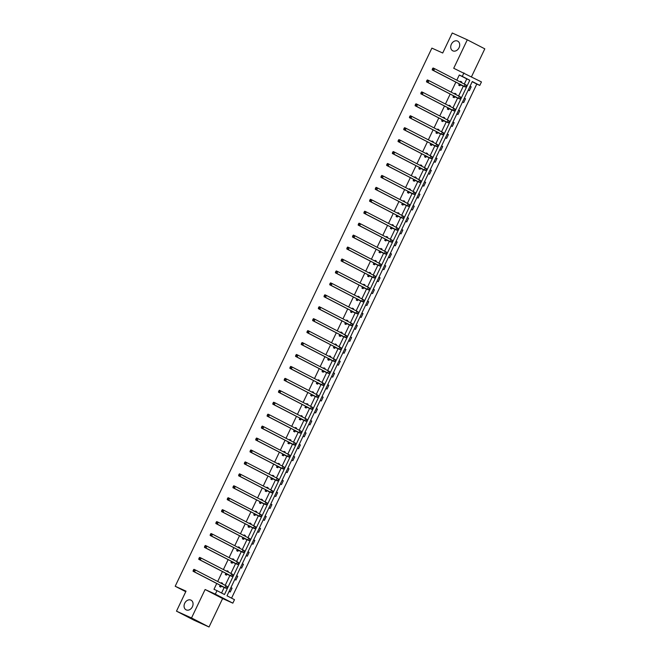 <?xml version="1.0" encoding="UTF-8"?>
<svg xmlns="http://www.w3.org/2000/svg" width="660" height="660" viewBox="0 0 660 660"><rect width="100%" height="100%" fill="white"/><g stroke="black" fill="none" stroke-linecap="round" stroke-linejoin="round"><path stroke-width="0.99" d="M190.897 600.105A5.428 4.224 117.3 0 1 191.054 600.179A5.428 4.224 117.3 0 1 192.365 606.837A5.428 4.224 117.3 0 1 186.227 609.898A5.428 4.224 117.3 0 1 186.079 609.823A5.428 4.224 117.3 0 1 184.759 603.158A5.428 4.224 117.3 0 1 190.897 600.105M457.545 41.069A5.428 4.224 117.3 0 1 457.702 41.143A5.428 4.224 117.3 0 1 459.013 47.809A5.428 4.224 117.3 0 1 452.876 50.861A5.428 4.224 117.3 0 1 452.719 50.787A5.428 4.224 117.3 0 1 451.407 44.129A5.428 4.224 117.3 0 1 457.545 41.069M471.479 76.783L484.803 48.84L467.296 39.806L453.717 68.269L481.454 81.931L479.795 85.412L472.296 81.535L226.999 595.807L234.498 599.676L232.84 603.158L215.325 594.124L216.991 590.642L224.491 594.52L469.788 80.248L462.281 76.378L463.947 72.889M176.484 611.16L191.524 617.966L209.03 627L193.99 620.194L176.484 611.16L186.029 591.154L175.197 586.253L431.879 48.114L442.712 53.006L452.248 33L467.296 39.806M231.561 598.166L476.784 84.051L479.795 85.412M209.03 627L222.61 598.538L232.84 603.158M175.197 586.253L185.765 591.707M227.073 570.801L228.286 571.354L227.098 570.743L226.825 571.321M228.286 571.354L228.005 571.931M226.867 574.315L226.462 575.173L225.274 574.563L225.877 573.309M238.458 546.926L239.671 547.478L238.491 546.868L238.21 547.445M239.671 547.478L239.398 548.056M238.26 550.44L237.847 551.306L236.66 550.696L237.262 549.433M249.843 523.058L251.056 523.603L249.876 522.992L249.596 523.57M251.056 523.603L250.784 524.18M249.645 526.573L249.233 527.431L248.053 526.82L248.647 525.566M261.236 499.183L262.449 499.727L261.261 499.117L260.989 499.702M262.449 499.727L262.168 500.313M261.03 502.697L260.617 503.555L259.438 502.945L260.04 501.691M272.621 475.307L273.834 475.86L272.646 475.249L272.374 475.827M273.834 475.86L273.553 476.438M272.415 478.822L272.011 479.68L270.823 479.069L271.425 477.815M284.006 451.432L285.219 451.984L284.039 451.374L283.759 451.952M285.219 451.984L284.947 452.562M283.808 454.946L283.396 455.812L282.208 455.202L282.81 453.94M295.391 427.564L296.604 428.109L295.424 427.498L295.144 428.076M296.604 428.109L296.332 428.686M295.193 431.079L294.781 431.937L293.601 431.327L294.195 430.072M306.784 403.689L307.997 404.233L306.809 403.623L306.537 404.209M307.997 404.233L307.717 404.819M306.578 407.203L306.166 408.061L304.986 407.451L305.588 406.197M318.17 379.813L319.382 380.366L318.194 379.756L317.922 380.333M319.382 380.366L319.102 380.944M317.963 383.328L317.559 384.186L316.371 383.575L316.973 382.322M329.554 355.946L330.767 356.491L329.587 355.88L329.307 356.458M330.767 356.491L330.495 357.068M329.356 359.461L328.944 360.319L327.756 359.708L328.358 358.446M340.939 332.071L342.152 332.615L340.972 332.005L340.692 332.582M342.152 332.615L341.88 333.193M340.741 335.585L340.329 336.443L339.149 335.833L339.743 334.579M352.333 308.195L353.546 308.748L352.358 308.137L352.085 308.715M353.546 308.748L353.265 309.325M352.126 311.71L351.714 312.568L350.534 311.957L351.137 310.703M363.718 284.32L364.93 284.873L363.742 284.262L363.47 284.839M364.93 284.873L364.65 285.45M363.512 287.834L363.107 288.7L361.919 288.09L362.522 286.828M375.103 260.452L376.315 260.997L375.136 260.387L374.855 260.964M376.315 260.997L376.043 261.575M374.897 263.967L374.492 264.825L373.304 264.214L373.906 262.952M386.488 236.577L387.7 237.121L386.521 236.511L386.24 237.097M387.7 237.121L387.428 237.707M386.29 240.091L385.877 240.95L384.697 240.339L385.291 239.085M397.873 212.701L399.085 213.254L397.906 212.644L397.633 213.221M399.085 213.254L398.813 213.832M397.675 216.216L397.262 217.074L396.082 216.463L396.685 215.209M409.266 188.826L410.479 189.379L409.291 188.768L409.018 189.346M410.479 189.379L410.198 189.956M409.06 192.34L408.655 193.207L407.467 192.596L408.07 191.334M420.651 164.959L421.864 165.503L420.684 164.893L420.403 165.47M421.864 165.503L421.583 166.081M420.445 168.473L420.04 169.331L418.852 168.721L419.455 167.467M432.036 141.083L433.249 141.628L432.069 141.017L431.788 141.603M433.249 141.628L432.977 142.213M431.838 144.598L431.425 145.456L430.246 144.845L430.84 143.591M443.421 117.208L444.634 117.761L443.454 117.15L443.182 117.727M444.634 117.761L444.361 118.338M443.223 120.722L442.81 121.58L441.631 120.97L442.233 119.716M454.814 93.332L456.027 93.885L454.839 93.275L454.567 93.852M456.027 93.885L455.746 94.462M454.608 96.847L454.204 97.713L453.016 97.102L453.618 95.84M221.554 593.002L224.177 587.499M225.2 585.354L229.878 575.561M230.893 573.416L235.571 563.623M236.585 561.487L241.263 551.686M242.286 549.549L246.955 539.748M247.978 537.611L252.648 527.81M253.671 525.673L258.34 515.872M259.363 513.736L264.033 503.935M265.056 501.798L269.726 492.005M270.748 489.86L275.426 480.067M276.441 477.922L281.119 468.13M282.134 465.993L286.811 456.192M287.826 454.055L292.504 444.254M293.527 442.117L298.196 432.316M299.219 430.18L303.889 420.379M304.912 418.242L309.581 408.441M310.604 406.304L315.274 396.511M316.297 394.366L320.974 384.574M321.989 382.429L326.667 372.636M327.682 370.499L332.359 360.698M333.374 358.561L338.052 348.76M339.075 346.624L343.745 336.823M344.767 334.686L349.437 324.885M350.46 322.748L355.129 312.955M356.152 310.81L360.822 301.018M361.845 298.873L366.523 289.08M367.537 286.943L372.215 277.142M373.23 275.005L377.908 265.204M378.923 263.068L383.6 253.267M384.623 251.13L389.293 241.329M390.316 239.192L394.985 229.391M396.008 227.254L400.678 217.462M401.701 215.317L406.37 205.524M407.393 203.379L412.063 193.586M413.086 191.45L417.763 181.648M418.778 179.512L423.456 169.711M424.471 167.574L429.148 157.773M430.171 155.636L434.841 145.835M435.864 143.698L440.534 133.898M441.556 131.761L446.226 121.968M447.249 119.823L451.918 110.03M452.941 107.885L457.611 98.093M458.634 95.956L463.312 86.155M464.327 84.018L466.777 78.886L459.278 75.017L456.827 80.149M455.879 82.137L451.135 92.087M450.186 94.075L445.442 104.016M444.493 106.012L439.75 115.954M438.801 117.942L434.057 127.892M433.1 129.88L428.356 139.829M427.408 141.817L422.664 151.767M421.715 153.755L416.971 163.705M416.023 165.693L411.279 175.642M410.33 177.631L405.587 187.572M404.638 189.569L399.894 199.51M398.945 201.506L394.201 211.447M393.253 213.436L388.509 223.385M387.56 225.374L382.808 235.323M381.859 237.311L377.116 247.261M376.167 249.249L371.423 259.198M370.474 261.187L365.731 271.136M364.782 273.125L360.038 283.066M359.089 285.062L354.346 295.003M353.397 296.992L348.653 306.941M347.704 308.929L342.961 318.879M342.012 320.867L337.26 330.817M336.311 332.805L331.567 342.754M330.619 344.743L325.875 354.692M324.926 356.68L320.183 366.63M319.234 368.618L314.49 378.56M313.541 380.556L308.798 390.497M307.849 392.486L303.105 402.435M302.156 404.423L297.412 414.373M296.464 416.361L291.72 426.31M290.763 428.299L286.019 438.248M285.07 440.236L280.327 450.186M279.378 452.174L274.634 462.115M273.685 464.112L268.942 474.053M267.993 476.05L263.249 485.991M262.3 487.979L257.557 497.929M256.608 499.917L251.864 509.866M250.915 511.855L246.172 521.804M245.223 523.792L240.471 533.742M239.522 535.73L234.778 545.68M233.83 547.668L229.086 557.609M228.137 559.606L223.393 569.547M222.445 571.535L217.701 581.485M216.752 583.473L213.98 589.289L216.991 590.642M460.507 81.403L461.719 81.947L460.531 81.337L460.259 81.914M461.719 81.947L461.439 82.525M460.3 84.917L459.896 85.775L458.708 85.165L459.31 83.903M449.122 105.27L450.334 105.823L449.146 105.212L448.874 105.79M450.334 105.823L450.054 106.4M448.915 108.785L448.503 109.642L447.323 109.032L447.925 107.778M437.728 129.145L438.941 129.69L437.761 129.079L437.481 129.665M438.941 129.69L438.669 130.276M437.531 132.66L437.118 133.518L435.938 132.907L436.532 131.654M426.343 153.021L427.556 153.565L426.377 152.955L426.096 153.532M427.556 153.565L427.284 154.143M426.145 156.536L425.733 157.393L424.545 156.783L425.147 155.529M414.959 176.888L416.171 177.441L414.983 176.831L414.711 177.408M416.171 177.441L415.891 178.018M414.752 180.411L414.348 181.269L413.16 180.658L413.762 179.396M403.573 200.764L404.786 201.316L403.598 200.706L403.326 201.283M404.786 201.316L404.506 201.894M403.367 204.278L402.955 205.136L401.775 204.526L402.377 203.272M392.18 224.639L393.393 225.184L392.213 224.573L391.933 225.159M393.393 225.184L393.121 225.77M391.982 228.154L391.57 229.012L390.39 228.401L390.984 227.147M380.795 248.515L382.008 249.059L380.828 248.449L380.548 249.026M382.008 249.059L381.736 249.637M380.597 252.029L380.185 252.887L379.005 252.277L379.599 251.023M369.41 272.382L370.623 272.935L369.435 272.324L369.163 272.902M370.623 272.935L370.342 273.512M369.204 275.897L368.8 276.763L367.612 276.152L368.214 274.89M358.025 296.257L359.238 296.81L358.05 296.2L357.778 296.777M359.238 296.81L358.957 297.388M357.819 299.772L357.406 300.63L356.227 300.019L356.829 298.765M346.632 320.133L347.845 320.677L346.665 320.067L346.385 320.653M347.845 320.677L347.572 321.263M346.434 323.647L346.022 324.505L344.842 323.895L345.436 322.641M335.247 344.008L336.46 344.553L335.28 343.942L335 344.52M336.46 344.553L336.188 345.13M335.049 347.523L334.637 348.381L333.457 347.77L334.051 346.516M323.862 367.876L325.075 368.428L323.887 367.818L323.614 368.395M325.075 368.428L324.794 369.006M323.656 371.39L323.251 372.257L322.063 371.646L322.666 370.384M312.477 391.751L313.69 392.304L312.502 391.693L312.229 392.271M313.69 392.304L313.409 392.882M312.271 395.266L311.858 396.124L310.678 395.513L311.281 394.259M301.084 415.627L302.296 416.171L301.117 415.561L300.844 416.147M302.296 416.171L302.024 416.757M300.886 419.141L300.473 419.999L299.293 419.389L299.887 418.135M289.699 439.502L290.911 440.047L289.732 439.436L289.451 440.014M290.911 440.047L290.639 440.624M289.501 443.017L289.088 443.875L287.909 443.264L288.502 442.002M278.314 463.369L279.526 463.922L278.347 463.312L278.066 463.889M279.526 463.922L279.246 464.5M278.108 466.884L277.703 467.75L276.515 467.14L277.117 465.877M266.929 487.245L268.141 487.798L266.953 487.187L266.681 487.765M268.141 487.798L267.861 488.375M266.722 490.76L266.318 491.617L265.13 491.007L265.733 489.753M255.535 511.12L256.748 511.665L255.568 511.055L255.296 511.64M256.748 511.665L256.476 512.251M255.337 514.635L254.925 515.493L253.745 514.882L254.347 513.629M244.15 534.996L245.363 535.54L244.184 534.93L243.903 535.507M245.363 535.54L245.091 536.118M243.952 538.51L243.54 539.368L242.36 538.758L242.954 537.496M232.765 558.863L233.978 559.416L232.798 558.806L232.518 559.383M233.978 559.416L233.698 559.993M232.559 562.378L232.155 563.236L230.967 562.634L231.569 561.371M221.38 582.739L222.593 583.283L221.405 582.681L221.133 583.259M222.593 583.283L222.313 583.869M221.174 586.253L220.77 587.111L219.582 586.501L220.184 585.247M222.61 598.538L205.103 589.504L191.524 617.966M205.103 589.504L215.325 594.124M459.278 75.017L462.281 76.378M476.784 84.051L472.222 81.691M230.917 587.582L232.056 588.167L230.233 591.995L229.094 591.409M236.618 575.652L237.748 576.238L235.925 580.058L234.787 579.472M242.311 563.714L243.441 564.3L241.618 568.12L240.479 567.534M248.003 551.777L249.133 552.362L247.31 556.19L246.18 555.605M253.696 539.839L254.826 540.424L253.003 544.253L251.873 543.667M259.388 527.901L260.527 528.487L258.695 532.315L257.565 531.729M265.081 515.963L266.219 516.549L264.396 520.377L263.257 519.791M270.773 504.026L271.912 504.611L270.088 508.439L268.95 507.853M276.466 492.088L277.604 492.673L275.781 496.502L274.642 495.916M282.166 480.158L283.297 480.744L281.474 484.564L280.335 483.978M287.859 468.22L288.989 468.806L287.166 472.626L286.027 472.04M293.551 456.283L294.682 456.868L292.858 460.696L291.728 460.111M299.244 444.345L300.374 444.931L298.551 448.759L297.421 448.173M304.936 432.407L306.075 432.993L304.243 436.821L303.113 436.235M310.629 420.469L311.767 421.055L309.944 424.883L308.806 424.297M316.322 408.532L317.46 409.117L315.637 412.945L314.498 412.36M322.014 396.602L323.152 397.188L321.329 401.008L320.191 400.422M327.707 384.664L328.845 385.25L327.022 389.07L325.883 388.484M333.407 372.727L334.537 373.312L332.714 377.14L331.576 376.555M339.1 360.789L340.23 361.375L338.407 365.203L337.276 364.617M344.792 348.851L345.923 349.437L344.099 353.265L342.969 352.679M350.485 336.913L351.623 337.499L349.792 341.327L348.661 340.741M356.177 324.976L357.316 325.561L355.484 329.389L354.354 328.804M361.87 313.038L363.008 313.624L361.185 317.452L360.046 316.866M367.562 301.108L368.701 301.694L366.877 305.514L365.739 304.928M373.255 289.171L374.393 289.757L372.57 293.576L371.432 292.99M378.955 277.233L380.086 277.819L378.262 281.647L377.124 281.061M384.648 265.295L385.778 265.881L383.955 269.709L382.825 269.123M390.34 253.358L391.471 253.943L389.647 257.771L388.517 257.185M396.033 241.42L397.171 242.005L395.34 245.834L394.21 245.248M401.725 229.482L402.864 230.068L401.032 233.896L399.902 233.31M407.418 217.544L408.557 218.13L406.733 221.958L405.595 221.372M413.111 205.615L414.249 206.2L412.426 210.02L411.287 209.435M418.803 193.677L419.941 194.263L418.118 198.082L416.98 197.497M424.504 181.739L425.634 182.325L423.811 186.153L422.672 185.567M430.196 169.801L431.327 170.387L429.503 174.215L428.365 173.63M435.889 157.864L437.019 158.45L435.196 162.277L434.065 161.692M441.581 145.926L442.712 146.512L440.888 150.34L439.758 149.754M447.274 133.988L448.412 134.574L446.581 138.402L445.451 137.816M452.966 122.059L454.105 122.644L452.281 126.464L451.143 125.879M458.659 110.121L459.797 110.707L457.974 114.526L456.835 113.941M464.351 98.183L465.49 98.769L463.666 102.597L462.528 102.011M470.052 86.246L471.182 86.831L469.359 90.659L468.22 90.073M466.777 78.886L469.788 80.248M470.019 86.303L471.182 86.831M464.327 98.241L465.49 98.769M458.634 110.179L459.797 110.707M452.941 122.117L454.105 122.644M447.249 134.054L448.412 134.574M441.548 145.984L442.712 146.512M435.856 157.921L437.019 158.45M430.163 169.859L431.327 170.387M424.471 181.797L425.634 182.325M418.778 193.735L419.941 194.263M413.086 205.672L414.249 206.2M407.393 217.61L408.557 218.13M401.701 229.548L402.864 230.068M396.008 241.477L397.171 242.005M390.308 253.415L391.471 253.943M384.615 265.353L385.778 265.881M378.923 277.291L380.086 277.819M373.23 289.228L374.393 289.757M367.537 301.166L368.701 301.694M361.845 313.104L363.008 313.624M356.152 325.042L357.316 325.561M350.46 336.971L351.623 337.499M344.759 348.909L345.923 349.437M339.067 360.847L340.23 361.375M333.374 372.784L334.537 373.312M327.682 384.722L328.845 385.25M321.989 396.66L323.152 397.188M316.297 408.598L317.46 409.117M310.604 420.527L311.767 421.055M304.912 432.465L306.075 432.993M299.211 444.403L300.374 444.931M293.518 456.34L294.682 456.868M287.826 468.278L288.989 468.806M282.134 480.216L283.297 480.744M276.441 492.154L277.604 492.673M270.748 504.091L271.912 504.611M265.056 516.021L266.219 516.549M259.363 527.959L260.527 528.487M253.663 539.896L254.826 540.424M247.97 551.834L249.133 552.362M242.278 563.772L243.441 564.3M236.585 575.71L237.748 576.238M230.893 587.647L232.056 588.167M459.121 84.307L462.677 85.643L432.176 69.91L433.257 68.731L432.655 68.459L432.284 69.218M432.655 68.459L433.092 67.996L434.593 68.673L433.678 70.587L465.407 87.021L460.54 84.901L458.791 84.991M460.391 81.634L460.853 82.219M433.257 68.731L434.593 68.673L466.323 85.107L465.407 87.021M432.886 69.49L433.678 70.587L432.176 69.91M459.352 84.29L460.54 84.901M453.428 96.236L456.984 97.581L426.484 81.848L427.556 80.66L426.954 80.388L426.591 81.155M426.954 80.388L427.399 79.934L428.901 80.611L427.985 82.525L459.715 98.959L454.847 96.838L453.098 96.921M454.699 93.572L455.161 94.157M427.556 80.66L428.901 80.611L460.63 97.045L459.715 98.959M427.193 81.427L427.985 82.525L426.484 81.848M453.659 96.228L454.847 96.838M447.736 108.174L451.291 109.519L420.791 93.778L421.864 92.598L421.261 92.326L420.898 93.093M421.261 92.326L421.699 91.872L423.209 92.549L422.293 94.462L454.022 110.896L449.155 108.776L447.406 108.859M449.006 105.509L449.468 106.095M421.864 92.598L423.209 92.549L453.709 108.281L454.938 108.982L454.022 110.896M421.501 93.365L422.293 94.462L420.791 93.778M447.967 108.166L449.155 108.776M442.043 120.112L445.599 121.456L415.099 105.715L416.171 104.536L415.569 104.263L415.206 105.031M415.569 104.263L416.006 103.801L417.516 104.486L416.6 106.4L448.33 122.834L443.454 120.714L441.713 120.796M443.314 117.447L443.767 118.033M416.171 104.536L417.516 104.486L448.016 120.219L449.245 120.92L448.33 122.834M415.808 105.303L416.6 106.4L415.099 105.715M442.274 120.103L443.454 120.714M436.342 132.049L439.906 133.394L409.406 117.653L410.479 116.474L409.876 116.201L409.513 116.968M409.876 116.201L410.314 115.739L411.815 116.424L410.908 118.338L442.637 134.772L437.761 132.652L436.021 132.734M437.621 129.385L438.075 129.97M410.479 116.474L411.815 116.424L442.324 132.157L443.545 132.858L442.637 134.772M410.116 117.241L410.908 118.338L409.406 117.653M436.582 132.041L437.761 132.652M430.65 143.987L434.214 145.324L403.705 129.591L404.786 128.411L404.184 128.139L403.821 128.906M404.184 128.139L404.621 127.677L406.123 128.362L405.215 130.267L436.945 146.701L432.069 144.581L430.328 144.672M431.929 141.322L432.382 141.908M404.786 128.411L406.123 128.362L436.623 144.094L437.852 144.796L436.945 146.701M404.423 129.179L405.215 130.267L403.705 129.591M430.889 143.979L432.069 144.581M424.957 155.925L428.513 157.261L398.013 141.529L399.094 140.349L398.491 140.077L398.128 140.844M398.491 140.077L398.929 139.615L400.43 140.291L399.523 142.205L431.252 158.639L426.377 156.519L424.636 156.61M426.228 153.252L426.69 153.846M399.094 140.349L400.43 140.291L432.16 156.725L431.252 158.639M398.731 141.116L399.523 142.205L398.013 141.529M425.197 155.908L426.377 156.519M419.265 167.863L422.821 169.199L392.32 153.466L393.401 152.287L392.799 152.014L392.436 152.773M392.799 152.014L393.236 151.552L394.738 152.229L393.83 154.143L425.56 170.577L420.684 168.457L418.935 168.548M420.536 165.19L420.998 165.775M393.401 152.287L394.738 152.229L426.467 168.663L425.56 170.577M393.03 153.046L393.83 154.143L392.32 153.466M419.504 167.846L420.684 168.457M413.572 179.8L417.128 181.137L386.628 165.404L387.709 164.225L387.106 163.952L386.735 164.711M387.106 163.952L387.544 163.49L389.045 164.167L388.129 166.081L419.859 182.515L414.991 180.394L413.242 180.485M414.843 177.127L415.305 177.713M387.709 164.225L389.045 164.167L420.775 180.601L419.859 182.515M387.337 164.983L388.129 166.081L386.628 165.404M413.803 179.784L414.991 180.394M407.88 191.73L411.436 193.075L380.935 177.334L382.008 176.154L381.414 175.882L381.043 176.649M381.414 175.882L381.851 175.428L383.353 176.105L382.437 178.018L414.166 194.452L409.299 192.332L407.55 192.415M409.15 189.065L409.612 189.651M382.008 176.154L383.353 176.105L413.853 191.837L415.082 192.538L414.166 194.452M381.645 176.921L382.437 178.018L380.935 177.334M408.111 191.722L409.299 192.332M402.188 203.668L405.743 205.012L375.243 189.271L376.315 188.092L375.713 187.819L375.35 188.587M375.713 187.819L376.15 187.357L377.66 188.042L376.745 189.956L408.474 206.39L403.606 204.27L401.858 204.352M403.458 201.003L403.92 201.589M376.315 188.092L377.66 188.042L408.161 203.775L409.39 204.476L408.474 206.39M375.952 188.859L376.745 189.956L375.243 189.271M402.418 203.66L403.606 204.27M396.495 215.605L400.051 216.95L369.55 201.209L370.623 200.029L370.021 199.757L369.658 200.524M370.021 199.757L370.458 199.295L371.968 199.98L371.052 201.894L402.781 218.328L397.906 216.208L396.165 216.29M397.765 212.941L398.219 213.526M370.623 200.029L371.968 199.98L402.468 215.713L403.697 216.414L402.781 218.328M370.26 200.797L371.052 201.894L369.55 201.209M396.726 215.597L397.906 216.208M390.794 227.543L394.358 228.888L363.858 213.147L364.93 211.967L364.328 211.695L363.965 212.462M364.328 211.695L364.765 211.233L366.275 211.918L365.359 213.832L397.089 230.257L392.213 228.145L390.472 228.228M392.073 224.878L392.527 225.464M364.93 211.967L366.275 211.918L396.775 227.65L398.005 228.352L397.089 230.257M364.567 212.734L365.359 213.832L363.858 213.147M391.034 227.535L392.213 228.145M385.102 239.481L388.666 240.817L358.157 225.085L359.238 223.905L358.636 223.633L358.273 224.4M358.636 223.633L359.073 223.171L360.575 223.855L359.667 225.761L391.397 242.195L386.521 240.075L384.78 240.166M386.38 236.808L386.834 237.402M359.238 223.905L360.575 223.855L392.304 240.281L391.397 242.195M358.875 224.672L359.667 225.761L358.157 225.085M385.341 239.464L386.521 240.075M379.409 251.419L382.965 252.755L352.465 237.023L353.546 235.843L352.943 235.571L352.58 236.338M352.943 235.571L353.38 235.108L354.882 235.785L353.974 237.699L385.704 254.133L380.828 252.013L379.087 252.103M380.68 248.746L381.142 249.332M353.546 235.843L354.882 235.785L386.611 252.219L385.704 254.133M353.183 236.602L353.974 237.699L352.465 237.023M379.649 251.402L380.828 252.013M373.717 263.356L377.272 264.693L346.772 248.96L347.853 247.78L347.251 247.508L346.888 248.267M347.251 247.508L347.688 247.046L349.189 247.723L348.282 249.637L380.011 266.071L375.136 263.95L373.387 264.041M374.987 260.683L375.449 261.269M347.853 247.78L349.189 247.723L380.919 264.157L380.011 266.071M347.482 248.539L348.282 249.637L346.772 248.96M373.956 263.34L375.136 263.95M368.024 275.286L371.58 276.631L341.08 260.898L342.161 259.71L341.558 259.438L341.187 260.205M341.558 259.438L341.995 258.984L343.497 259.661L342.581 261.575L374.311 278.009L369.443 275.888L367.694 275.979M369.295 272.621L369.757 273.207M342.161 259.71L343.497 259.661L375.226 276.094L374.311 278.009M341.789 260.477L342.581 261.575L341.08 260.898M368.255 275.278L369.443 275.888M362.332 287.224L365.887 288.568L335.387 272.827L336.46 271.648L335.866 271.375L335.495 272.143M335.866 271.375L336.303 270.922L337.804 271.598L336.889 273.512L368.618 289.946L363.751 287.826L362.002 287.909M363.602 284.559L364.064 285.145M336.46 271.648L337.804 271.598L368.305 287.331L369.534 288.032L368.618 289.946M336.097 272.415L336.889 273.512L335.387 272.827M362.563 287.215L363.751 287.826M356.639 299.161L360.195 300.506L329.695 284.765L330.767 283.585L330.165 283.313L329.802 284.08M330.165 283.313L330.602 282.851L332.112 283.536L331.196 285.45L362.926 301.884L358.058 299.764L356.309 299.846M357.91 296.497L358.372 297.082M330.767 283.585L332.112 283.536L362.612 299.269L363.841 299.97L362.926 301.884M330.404 284.353L331.196 285.45L329.695 284.765M356.87 299.153L358.058 299.764M350.947 311.099L354.502 312.444L324.002 296.703L325.075 295.523L324.472 295.251L324.109 296.018M324.472 295.251L324.91 294.789L326.42 295.474L325.504 297.388L357.233 313.822L352.366 311.701L350.617 311.784M352.217 308.435L352.671 309.02M325.075 295.523L326.42 295.474L356.92 311.207L358.149 311.908L357.233 313.822M324.712 296.29L325.504 297.388L324.002 296.703M351.178 311.091L352.366 311.701M345.246 323.037L348.81 324.373L318.31 308.641L319.382 307.461L318.78 307.189L318.417 307.956M318.78 307.189L319.217 306.727L320.727 307.411L319.811 309.317L351.541 325.751L346.665 323.639L344.924 323.722M346.525 320.372L346.978 320.958M319.382 307.461L320.727 307.411L351.227 323.144L352.457 323.846L351.541 325.751M319.019 308.228L319.811 309.317L318.31 308.641M345.485 323.029L346.665 323.639M339.553 334.975L343.117 336.311L312.617 320.578L313.69 319.399L313.087 319.126L312.724 319.894M313.087 319.126L313.525 318.664L315.026 319.341L314.119 321.255L345.848 337.689L340.972 335.569L339.232 335.659M340.832 332.302L341.286 332.896M313.69 319.399L315.026 319.341L346.756 335.775L345.848 337.689M313.327 320.166L314.119 321.255L312.617 320.578M339.793 334.958L340.972 335.569M333.861 346.912L337.425 348.249L306.916 332.516L307.997 331.337L307.395 331.064L307.032 331.823M307.395 331.064L307.832 330.602L309.334 331.279L308.426 333.193L340.156 349.627L335.28 347.507L333.539 347.597M335.132 344.239L335.593 344.825M307.997 331.337L309.334 331.279L341.063 347.713L340.156 349.627M307.634 332.096L308.426 333.193L306.916 332.516M334.1 346.896L335.28 347.507M328.168 358.85L331.724 360.187L301.224 344.454L302.305 343.274L301.702 343.002L301.339 343.761M301.702 343.002L302.14 342.54L303.641 343.216L302.734 345.13L334.463 361.564L329.587 359.444L327.847 359.535M329.439 356.177L329.901 356.763M302.305 343.274L303.641 343.216L335.371 359.65L334.463 361.564M301.933 344.033L302.734 345.13L301.224 344.454M328.408 358.834L329.587 359.444M322.476 370.78L326.032 372.124L295.531 356.383L296.612 355.204L296.01 354.932L295.639 355.699M296.01 354.932L296.447 354.478L297.949 355.154L297.033 357.068L328.762 373.502L323.895 371.382L322.146 371.464M323.746 368.115L324.209 368.701M296.612 355.204L297.949 355.154L329.678 371.588L328.762 373.502M296.241 355.971L297.033 357.068L295.531 356.383M322.707 370.772L323.895 371.382M316.784 382.717L320.339 384.062L289.839 368.321L290.911 367.141L290.317 366.869L289.946 367.637M290.317 366.869L290.755 366.407L292.256 367.092L291.34 369.006L323.07 385.44L318.202 383.32L316.453 383.402M318.054 380.053L318.516 380.638M290.911 367.141L292.256 367.092L322.757 382.825L323.986 383.526L323.07 385.44M290.548 367.909L291.34 369.006L289.839 368.321M317.014 382.709L318.202 383.32M311.091 394.655L314.647 396L284.147 380.259L285.219 379.079L284.617 378.807L284.254 379.574M284.617 378.807L285.062 378.345L286.564 379.03L285.648 380.944L317.377 397.378L312.51 395.257L310.761 395.34M312.361 391.99L312.823 392.576M285.219 379.079L286.564 379.03L317.064 394.762L318.293 395.464L317.377 397.378M284.856 379.846L285.648 380.944L284.147 380.259M311.322 394.647L312.51 395.257M305.399 406.593L308.954 407.938L278.454 392.197L279.526 391.017L278.924 390.745L278.561 391.512M278.924 390.745L279.361 390.283L280.871 390.967L279.955 392.882L311.685 409.315L306.817 407.195L305.068 407.278M306.669 403.928L307.123 404.514M279.526 391.017L280.871 390.967L311.371 406.7L312.601 407.401L311.685 409.315M279.163 391.784L279.955 392.882L278.454 392.197M305.629 406.585L306.817 407.195M299.706 418.531L303.262 419.867L272.762 404.135L273.834 402.955L273.232 402.683L272.869 403.45M273.232 402.683L273.669 402.221L275.179 402.905L274.263 404.811L305.992 421.245L301.117 419.125L299.376 419.215M300.976 415.858L301.43 416.452M273.834 402.955L275.179 402.905L305.679 418.638L306.908 419.339L305.992 421.245M273.471 403.722L274.263 404.811L272.762 404.135M299.937 418.514L301.117 419.125M294.005 430.468L297.569 431.805L267.069 416.072L268.141 414.892L267.539 414.62L267.176 415.387M267.539 414.62L267.976 414.158L269.478 414.835L268.57 416.749L300.3 433.183L295.424 431.062L293.683 431.153M295.284 427.795L295.738 428.381M268.141 414.892L269.478 414.835L301.207 431.269L300.3 433.183M267.778 415.66L268.57 416.749L267.069 416.072M294.245 430.452L295.424 431.062M288.313 442.406L291.877 443.743L261.368 428.01L262.449 426.83L261.847 426.558L261.484 427.317M261.847 426.558L262.284 426.096L263.786 426.772L262.878 428.686L294.608 445.12L289.732 443L287.991 443.091M289.591 439.733L290.045 440.319M262.449 426.83L263.786 426.772L295.515 443.207L294.608 445.12M262.086 427.589L262.878 428.686L261.368 428.01M288.552 442.39L289.732 443M282.62 454.344L286.176 455.68L255.676 439.948L256.757 438.768L256.154 438.496L255.791 439.255M256.154 438.496L256.591 438.034L258.093 438.71L257.185 440.624L288.915 457.058L284.039 454.938L282.298 455.029M283.891 451.671L284.353 452.257M256.757 438.768L258.093 438.71L289.822 455.144L288.915 457.058M256.393 439.527L257.185 440.624L255.676 439.948M282.859 454.327L284.039 454.938M276.928 466.273L280.483 467.618L249.983 451.877L251.064 450.697L250.462 450.425L250.09 451.192M250.462 450.425L250.899 449.971L252.4 450.648L251.485 452.562L283.222 468.996L278.347 466.876L276.598 466.958M278.198 463.609L278.66 464.194M251.064 450.697L252.4 450.648L282.901 466.381L284.13 467.082L283.222 468.996M250.693 451.465L251.485 452.562L249.983 451.877M277.167 466.265L278.347 466.876M271.235 478.211L274.791 479.556L244.291 463.815L245.371 462.635L244.769 462.363L244.398 463.13M244.769 462.363L245.207 461.901L246.708 462.586L245.792 464.5L277.522 480.934L272.654 478.813L270.905 478.896M272.506 475.546L272.968 476.132M245.371 462.635L246.708 462.586L277.208 478.318L278.438 479.02L277.522 480.934M245 463.403L245.792 464.5L244.291 463.815M271.466 478.203L272.654 478.813M265.543 490.149L269.099 491.494L238.598 475.753L239.671 474.573L239.068 474.301L238.705 475.068M239.068 474.301L239.514 473.839L241.015 474.523L240.1 476.438L271.829 492.871L266.962 490.751L265.213 490.834M266.813 487.484L267.275 488.07M239.671 474.573L241.015 474.523L271.516 490.256L272.745 490.957L271.829 492.871M239.308 475.34L240.1 476.438L238.598 475.753M265.774 490.141L266.962 490.751M259.85 502.087L263.406 503.423L232.906 487.69L233.978 486.511L233.376 486.238L233.013 487.006M233.376 486.238L233.813 485.776L235.323 486.461L234.407 488.375L266.137 504.801L261.269 502.689L259.52 502.771M261.121 499.422L261.583 500.008M233.978 486.511L235.323 486.461L265.823 502.194L267.052 502.895L266.137 504.801M233.615 487.278L234.407 488.375L232.906 487.69M260.081 502.079L261.269 502.689M254.158 514.024L257.714 515.361L227.213 499.628L228.286 498.448L227.684 498.176L227.321 498.943M227.684 498.176L228.121 497.714L229.63 498.399L228.715 500.305L260.444 516.739L255.568 514.618L253.828 514.709M255.428 511.351L255.882 511.945M228.286 498.448L229.63 498.399L261.36 514.825L260.444 516.739M227.923 499.216L228.715 500.305L227.213 499.628M254.389 514.008L255.568 514.618M248.457 525.962L252.021 527.299L221.521 511.566L222.593 510.386L221.991 510.114L221.628 510.873M221.991 510.114L222.428 509.652L223.93 510.329L223.022 512.242L254.752 528.677L249.876 526.556L248.135 526.647M249.736 523.289L250.189 523.875M222.593 510.386L223.93 510.329L255.659 526.762L254.752 528.677M222.23 511.145L223.022 512.242L221.521 511.566M248.696 525.946L249.876 526.556M242.764 537.9L246.328 539.236L215.82 523.504L216.901 522.324L216.298 522.052L215.935 522.811M216.298 522.052L216.736 521.59L218.237 522.266L217.33 524.18L249.059 540.614L244.184 538.494L242.443 538.585M244.043 535.227L244.497 535.813M216.901 522.324L218.237 522.266L249.967 538.7L249.059 540.614M216.538 523.083L217.33 524.18L215.82 523.504M243.004 537.884L244.184 538.494M237.072 549.83L240.628 551.174L210.127 535.441L211.208 534.254L210.606 533.981L210.243 534.748M210.606 533.981L211.043 533.528L212.545 534.204L211.637 536.118L243.367 552.552L238.491 550.432L236.75 550.522M238.342 547.165L238.804 547.75M211.208 534.254L212.545 534.204L244.274 550.638L243.367 552.552M210.845 535.021L211.637 536.118L210.127 535.441M237.311 549.821L238.491 550.432M231.379 561.767L234.935 563.112L204.435 547.371L205.516 546.191L204.913 545.919L204.55 546.686M204.913 545.919L205.351 545.465L206.852 546.142L205.945 548.056L237.674 564.49L232.798 562.369L231.049 562.452M232.65 559.102L233.112 559.688M205.516 546.191L206.852 546.142L237.352 561.874L238.582 562.576L237.674 564.49M205.144 546.958L205.945 548.056L204.435 547.371M231.619 561.759L232.798 562.369M225.687 573.705L229.243 575.05L198.743 559.309L199.823 558.129L199.221 557.857L198.85 558.624M199.221 557.857L199.658 557.395L201.16 558.08L200.244 559.993L231.974 576.428L227.106 574.307L225.357 574.39M226.958 571.04L227.419 571.626M199.823 558.129L201.16 558.08L231.66 573.812L232.889 574.514L231.974 576.428M199.452 558.896L200.244 559.993L198.743 559.309M225.918 573.697L227.106 574.307M219.995 585.643L223.55 586.987L193.05 571.246L194.123 570.067L193.529 569.794L193.157 570.562M193.529 569.794L193.966 569.332L195.467 570.017L194.551 571.931L226.281 588.365L221.413 586.245L219.664 586.327M221.265 582.978L221.727 583.564M194.123 570.067L195.467 570.017L225.967 585.75L227.197 586.451L226.281 588.365M193.76 570.834L194.551 571.931L193.05 571.246M220.225 585.635L221.413 586.245M465.094 84.414L464.178 86.328M459.401 96.352L458.486 98.257M453.709 108.281L452.793 110.195M448.016 120.219L447.101 122.133M442.324 132.157L441.408 134.071M436.623 144.094L435.715 146.008M430.93 156.032L430.023 157.946M425.238 167.97L424.331 169.884M419.546 179.908L418.638 181.813M413.853 191.837L412.937 193.751M408.161 203.775L407.245 205.689M402.468 215.713L401.552 217.627M396.775 227.65L395.86 229.564M391.083 239.588L390.167 241.502M385.382 251.526L384.475 253.44M379.69 263.464L378.782 265.378M373.997 275.401L373.09 277.307M368.305 287.331L367.389 289.245M362.612 299.269L361.697 301.183M356.92 311.207L356.004 313.12M351.227 323.144L350.311 325.058M345.535 335.082L344.619 336.996M339.834 347.02L338.926 348.934M334.141 358.957L333.234 360.871M328.449 370.895L327.541 372.801M322.757 382.825L321.841 384.739M317.064 394.762L316.148 396.676M311.371 406.7L310.456 408.614M305.679 418.638L304.763 420.552M299.986 430.576L299.071 432.49M294.286 442.513L293.378 444.428M288.593 454.451L287.686 456.357M282.901 466.381L281.993 468.295M277.208 478.318L276.301 480.233M271.516 490.256L270.6 492.17M265.823 502.194L264.908 504.108M260.131 514.132L259.215 516.046M254.438 526.069L253.523 527.983M248.737 538.007L247.83 539.921M243.045 549.945L242.137 551.851M237.352 561.874L236.445 563.788M231.66 573.812L230.752 575.726M225.967 585.75L225.052 587.664"/></g></svg>

